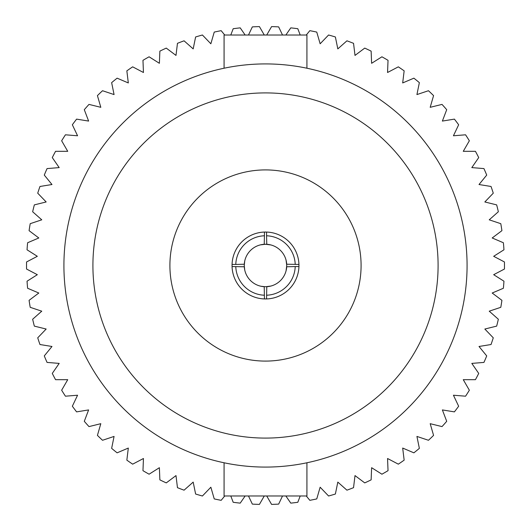 <?xml version="1.0" encoding="UTF-8"?>
<svg xmlns="http://www.w3.org/2000/svg" width="531" height="531" viewBox="0 0 531 531"><rect width="100%" height="100%" fill="white"/><g stroke="black" fill="none" stroke-linecap="round" stroke-linejoin="round"><path stroke-width="0.8" d="M244.678 269.695L244.26 265.5L244.731 261.046M264.438 298.94A33.46 33.46 0 0 1 232.06 266.562L244.293 266.774A21.24 21.24 0 0 0 264.226 286.707L264.438 298.94M270.81 286.07L265.5 286.74L261.04 286.269M286.07 260.19L286.74 265.5L286.07 270.81M260.475 244.857L265.5 244.26L270.81 244.93M264.438 295.223A29.736 29.736 0 0 1 235.777 266.562M295.223 266.562L286.707 266.774A21.24 21.24 0 0 1 266.774 286.707L266.562 298.94A33.46 33.46 0 0 0 298.94 266.562L295.223 266.562A29.736 29.736 0 0 1 266.562 295.223M235.777 264.438L232.06 264.438A33.46 33.46 0 0 1 264.438 232.06L264.438 235.777A29.736 29.736 0 0 0 235.777 264.438L244.293 264.226A21.24 21.24 0 0 1 266.774 244.293A21.24 21.24 0 0 1 286.707 264.226L298.94 264.438A33.46 33.46 0 0 0 266.562 232.06L266.562 235.777A29.736 29.736 0 0 1 295.223 264.438M266.774 244.293L266.562 235.777M264.438 235.777L264.226 244.293M438.095 265.5A172.595 172.595 0 0 1 179.206 414.97A172.595 172.595 0 0 1 179.206 116.03A172.595 172.595 0 0 1 438.095 265.5M467.074 265.5A201.574 201.574 0 0 1 164.71 440.073A201.574 201.574 0 0 1 164.71 90.927A201.574 201.574 0 0 1 467.074 265.5M169.907 265.5A95.593 95.593 0 0 1 313.297 182.717A95.593 95.593 0 0 1 313.297 348.283A95.593 95.593 0 0 1 169.907 265.5M298.96 265.5A33.46 33.46 0 0 0 248.773 236.527A33.46 33.46 0 0 0 248.773 294.473A33.46 33.46 0 0 0 298.96 265.5M306.925 68.227L306.925 35.019L224.075 35.019L224.075 68.227M224.075 462.773L224.075 495.981L306.925 495.981L306.925 462.773M306.274 35.019L309.832 30.672A238.977 238.977 0 0 1 316.761 32.086L320.147 43.781L328.583 35A238.977 238.977 0 0 1 335.38 36.971L337.816 48.898L346.929 40.821A238.977 238.977 0 0 1 353.54 43.33L355.007 55.416L364.737 48.102A238.977 238.977 0 0 1 371.129 51.135L371.62 63.302L381.915 56.797A238.977 238.977 0 0 1 388.035 60.335L387.55 72.495L398.33 66.84A238.977 238.977 0 0 1 404.151 70.855L402.684 82.942L413.881 78.17A238.977 238.977 0 0 1 419.364 82.644L416.928 94.571L428.477 90.721A238.977 238.977 0 0 1 433.575 95.62L430.19 107.315L442.011 104.401A238.977 238.977 0 0 1 446.704 109.691L442.383 121.075L454.403 119.123A238.977 238.977 0 0 1 458.651 124.778L453.434 135.777L465.568 134.801A238.977 238.977 0 0 1 469.351 140.781L463.264 151.322L475.437 151.322A238.977 238.977 0 0 1 478.723 157.588L471.807 167.604L483.94 168.586A238.977 238.977 0 0 1 486.715 175.091L479.015 184.522L491.036 186.474A238.977 238.977 0 0 1 493.272 193.184L484.836 201.966L496.658 204.88A238.977 238.977 0 0 1 498.35 211.75L489.237 219.821L500.786 223.677A238.977 238.977 0 0 1 501.921 230.66L492.191 237.974L503.388 242.747A238.977 238.977 0 0 1 503.959 249.796L493.671 256.307L504.45 261.962A238.977 238.977 0 0 1 504.45 269.038L493.671 274.693L503.959 281.204A238.977 238.977 0 0 1 503.388 288.253L492.191 293.026L501.921 300.34A238.977 238.977 0 0 1 500.786 307.323L489.237 311.179L498.35 319.25A238.977 238.977 0 0 1 496.658 326.12L484.836 329.034L493.272 337.816A238.977 238.977 0 0 1 491.036 344.526L479.015 346.477L486.715 355.909A238.977 238.977 0 0 1 483.94 362.414L471.807 363.396L478.723 373.412A238.977 238.977 0 0 1 475.437 379.678L463.264 379.678L469.351 390.219A238.977 238.977 0 0 1 465.568 396.199L453.434 395.223L458.651 406.222A238.977 238.977 0 0 1 454.403 411.877L442.383 409.925L446.704 421.309A238.977 238.977 0 0 1 442.011 426.599L430.19 423.685L433.575 435.38A238.977 238.977 0 0 1 428.477 440.279L416.928 436.429L419.364 448.356A238.977 238.977 0 0 1 413.881 452.83L402.684 448.058L404.151 460.145A238.977 238.977 0 0 1 398.33 464.16L387.55 458.505L388.035 470.665A238.977 238.977 0 0 1 381.915 474.203L371.62 467.698L371.129 479.865A238.977 238.977 0 0 1 364.737 482.898L355.007 475.584L353.54 487.67A238.977 238.977 0 0 1 346.929 490.179L337.816 482.102L335.38 494.029A238.977 238.977 0 0 1 328.583 496L320.147 487.219L316.761 498.914A238.977 238.977 0 0 1 309.832 500.328L306.274 495.981M300.207 35.019L297.811 28.72A238.977 238.977 0 0 0 290.789 27.864L285.851 35.019M282.519 35.019L278.656 26.889A238.977 238.977 0 0 0 271.587 26.603L266.721 35.019M264.279 35.019L259.413 26.603A238.977 238.977 0 0 0 252.344 26.889L248.481 35.019M245.149 35.019L240.211 27.864A238.977 238.977 0 0 0 233.189 28.72L230.793 35.019M224.726 35.019L221.168 30.672A238.977 238.977 0 0 0 214.239 32.086L210.853 43.781L202.417 35A238.977 238.977 0 0 0 195.62 36.971L193.184 48.898L184.071 40.821A238.977 238.977 0 0 0 177.46 43.33L175.993 55.416L166.263 48.102A238.977 238.977 0 0 0 159.871 51.135L159.38 63.302L149.085 56.797A238.977 238.977 0 0 0 142.965 60.335L143.45 72.495L132.67 66.84A238.977 238.977 0 0 0 126.849 70.855L128.316 82.942L117.119 78.17A238.977 238.977 0 0 0 111.636 82.644L114.072 94.571L102.523 90.721A238.977 238.977 0 0 0 97.425 95.62L100.81 107.315L88.989 104.401A238.977 238.977 0 0 0 84.296 109.691L88.617 121.075L76.597 119.123A238.977 238.977 0 0 0 72.349 124.778L77.566 135.777L65.432 134.801A238.977 238.977 0 0 0 61.649 140.781L67.736 151.322L55.563 151.322A238.977 238.977 0 0 0 52.277 157.588L59.193 167.604L47.06 168.586A238.977 238.977 0 0 0 44.285 175.091L51.985 184.522L39.964 186.474A238.977 238.977 0 0 0 37.728 193.184L46.164 201.966L34.342 204.88A238.977 238.977 0 0 0 32.65 211.75L41.763 219.821L30.214 223.677A238.977 238.977 0 0 0 29.079 230.66L38.809 237.974L27.612 242.747A238.977 238.977 0 0 0 27.041 249.796L37.329 256.307L26.55 261.962A238.977 238.977 0 0 0 26.55 269.038L37.329 274.693L27.041 281.204A238.977 238.977 0 0 0 27.612 288.253L38.809 293.026L29.079 300.34A238.977 238.977 0 0 0 30.214 307.323L41.763 311.179L32.65 319.25A238.977 238.977 0 0 0 34.342 326.12L46.164 329.034L37.728 337.816A238.977 238.977 0 0 0 39.964 344.526L51.985 346.477L44.285 355.909A238.977 238.977 0 0 0 47.06 362.414L59.193 363.396L52.277 373.412A238.977 238.977 0 0 0 55.563 379.678L67.736 379.678L61.649 390.219A238.977 238.977 0 0 0 65.432 396.199L77.566 395.223L72.349 406.222A238.977 238.977 0 0 0 76.597 411.877L88.617 409.925L84.296 421.309A238.977 238.977 0 0 0 88.989 426.599L100.81 423.685L97.425 435.38A238.977 238.977 0 0 0 102.523 440.279L114.072 436.429L111.636 448.356A238.977 238.977 0 0 0 117.119 452.83L128.316 448.058L126.849 460.145A238.977 238.977 0 0 0 132.67 464.16L143.45 458.505L142.965 470.665A238.977 238.977 0 0 0 149.085 474.203L159.38 467.698L159.871 479.865A238.977 238.977 0 0 0 166.263 482.898L175.993 475.584L177.46 487.67A238.977 238.977 0 0 0 184.071 490.179L193.184 482.102L195.62 494.029A238.977 238.977 0 0 0 202.417 496L210.853 487.219L214.239 498.914A238.977 238.977 0 0 0 221.168 500.328L224.726 495.981M230.793 495.981L233.189 502.28A238.977 238.977 0 0 0 240.211 503.136L245.149 495.981M248.481 495.981L252.344 504.111A238.977 238.977 0 0 0 259.413 504.397L264.279 495.981M266.721 495.981L271.587 504.397A238.977 238.977 0 0 0 278.656 504.111L282.519 495.981M285.851 495.981L290.789 503.136A238.977 238.977 0 0 0 297.811 502.28L300.207 495.981"/></g></svg>
